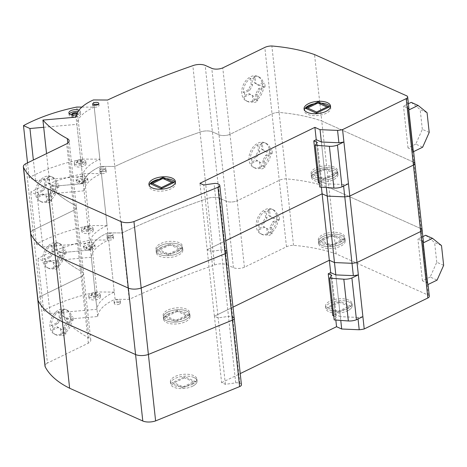 <?xml version="1.0" encoding="UTF-8"?>
<svg xmlns="http://www.w3.org/2000/svg" width="467" height="467" viewBox="0 0 467 467"><rect width="100%" height="100%" fill="white"/><g stroke="black" fill="none" stroke-linecap="round" stroke-linejoin="round"><path stroke-width="0.35" stroke-dasharray="2.33 1.75" d="M443.65 265.326L436.762 262.244L430.2 277.03L437.089 280.112M425.665 235.263L434.619 242.496L441.508 245.584M427.644 283.276A4.296 1.967 173.8 0 1 427.988 283.93A4.296 1.967 173.8 0 1 427.795 284.637M430.2 277.03L422.442 280.807L426.949 282.821L422.407 241.054L417.907 239.034L422.851 236.629M422.442 280.807L417.907 239.034M436.762 262.244L434.619 242.496M362.888 316.614A16.263 7.454 173.8 0 1 357.88 317.414L358.049 318.967M357.88 317.414L340.361 316.673L335.82 274.905L340.764 320.415M333.765 315.996L336.333 317.151L331.792 275.378M336.333 317.151L334.191 319.93M340.361 316.673L335.213 314.367L330.677 272.6L335.831 320.047M335.213 314.367L332.773 315.558M347.436 308.85A13.321 6.106 -6.2 0 0 351.995 303.521A13.321 6.106 -6.2 0 0 343.957 298.874A13.321 6.106 -6.2 0 0 330.064 301.069A13.321 6.106 -6.2 0 0 325.505 306.399A13.321 6.106 -6.2 0 0 333.549 311.051A13.321 6.106 -6.2 0 0 347.436 308.85M347.646 310.753A13.321 6.106 -6.2 0 0 352.2 305.424A13.321 6.106 -6.2 0 0 344.161 300.771A13.321 6.106 -6.2 0 0 330.268 302.972A13.321 6.106 -6.2 0 0 325.715 308.302A13.321 6.106 -6.2 0 0 333.753 312.948A13.321 6.106 -6.2 0 0 347.646 310.753M167.916 312.014A13.321 6.106 173.8 0 1 181.809 309.819A13.321 6.106 173.8 0 1 189.847 314.466A13.321 6.106 173.8 0 1 185.288 319.796A13.321 6.106 173.8 0 1 171.401 321.991A13.321 6.106 173.8 0 1 163.362 317.344A13.321 6.106 173.8 0 1 167.916 312.014A13.321 6.106 -6.2 0 0 163.362 317.344A13.321 6.106 -6.2 0 0 171.401 321.991A13.321 6.106 -6.2 0 0 185.288 319.796A13.321 6.106 -6.2 0 0 189.847 314.466A13.321 6.106 -6.2 0 0 181.809 309.819A13.321 6.106 -6.2 0 0 167.916 312.014M168.126 313.912A13.321 6.106 173.8 0 1 182.013 311.717A13.321 6.106 173.8 0 1 190.051 316.363A13.321 6.106 173.8 0 1 185.498 321.693A13.321 6.106 173.8 0 1 171.605 323.888A13.321 6.106 173.8 0 1 163.567 319.241A13.321 6.106 173.8 0 1 168.126 313.912M192.305 384.347A13.321 6.106 -6.2 0 0 196.858 379.017A13.321 6.106 -6.2 0 0 188.82 374.371A13.321 6.106 -6.2 0 0 174.932 376.565A13.321 6.106 -6.2 0 0 170.373 381.895A13.321 6.106 -6.2 0 0 178.412 386.548A13.321 6.106 -6.2 0 0 192.305 384.347M192.509 386.25A13.321 6.106 -6.2 0 0 197.068 380.92A13.321 6.106 -6.2 0 0 189.03 376.268A13.321 6.106 -6.2 0 0 175.137 378.468A13.321 6.106 -6.2 0 0 170.578 383.792A13.321 6.106 -6.2 0 0 178.616 388.445A13.321 6.106 -6.2 0 0 192.509 386.25M323.053 236.518A13.321 6.106 173.8 0 1 336.941 234.323A13.321 6.106 173.8 0 1 344.985 238.97A13.321 6.106 173.8 0 1 340.425 244.299A13.321 6.106 173.8 0 1 326.532 246.494A13.321 6.106 173.8 0 1 318.494 241.848A13.321 6.106 173.8 0 1 323.053 236.518A13.321 6.106 -6.2 0 0 318.494 241.848A13.321 6.106 -6.2 0 0 326.532 246.494A13.321 6.106 -6.2 0 0 340.425 244.299A13.321 6.106 -6.2 0 0 344.985 238.97A13.321 6.106 -6.2 0 0 336.941 234.323A13.321 6.106 -6.2 0 0 323.053 236.518M323.257 238.415A13.321 6.106 173.8 0 1 337.151 236.22A13.321 6.106 173.8 0 1 345.189 240.867A13.321 6.106 173.8 0 1 340.63 246.197A13.321 6.106 173.8 0 1 326.742 248.397A13.321 6.106 173.8 0 1 318.698 243.745A13.321 6.106 173.8 0 1 323.257 238.415M119.196 302.178A3.117 1.43 -6.2 0 0 120.264 300.935A3.117 1.43 -6.2 0 0 118.385 299.843A3.117 1.43 -6.2 0 0 115.133 300.357A3.117 1.43 -6.2 0 0 114.065 301.606A3.117 1.43 -6.2 0 0 115.95 302.692A3.117 1.43 -6.2 0 0 119.196 302.178M119.4 304.075A3.117 1.43 -6.2 0 0 120.468 302.832A3.117 1.43 -6.2 0 0 118.589 301.746A3.117 1.43 -6.2 0 0 115.337 302.26A3.117 1.43 -6.2 0 0 114.275 303.503A3.117 1.43 -6.2 0 0 116.155 304.589A3.117 1.43 -6.2 0 0 119.4 304.075M108.122 235.806A3.117 1.43 173.8 0 1 111.368 235.292A3.117 1.43 173.8 0 1 113.248 236.378A3.117 1.43 173.8 0 1 112.185 237.627A3.117 1.43 173.8 0 1 108.934 238.141A3.117 1.43 173.8 0 1 107.054 237.055A3.117 1.43 173.8 0 1 108.122 235.806A3.117 1.43 -6.2 0 0 107.054 237.055A3.117 1.43 -6.2 0 0 108.934 238.141A3.117 1.43 -6.2 0 0 112.185 237.627A3.117 1.43 -6.2 0 0 113.248 236.378A3.117 1.43 -6.2 0 0 111.368 235.292A3.117 1.43 -6.2 0 0 108.122 235.806M108.326 237.703A3.117 1.43 173.8 0 1 111.578 237.189A3.117 1.43 173.8 0 1 113.458 238.281A3.117 1.43 173.8 0 1 112.389 239.524A3.117 1.43 173.8 0 1 109.144 240.038A3.117 1.43 173.8 0 1 107.258 238.952A3.117 1.43 173.8 0 1 108.326 237.703M73.231 319.154A13.537 9.468 -65.9 0 1 73.237 320.146L68.03 322.679L65.211 328.05L65.876 334.162A13.537 9.468 -65.9 0 1 62.642 335.738L61.977 329.62L58.334 327.396L53.133 329.93A13.537 9.468 -65.9 0 1 52.724 327.128A13.537 9.468 -65.9 0 1 52.718 326.135L57.92 323.602L60.739 318.231L60.08 312.114A13.537 9.468 -65.9 0 1 63.308 310.543L63.973 316.655L67.616 318.879L72.823 316.352A13.537 9.468 -65.9 0 1 73.231 319.154M71.836 319.521L66.629 322.049L63.81 327.42L64.475 333.537A13.537 9.468 -65.9 0 0 71.836 319.521L73.237 320.146M64.475 333.537L65.876 334.162M54.639 334.238A13.537 9.468 114.1 0 0 65.31 330.998A13.537 9.468 114.1 0 0 70.424 317.899A13.537 9.468 114.1 0 0 65.707 309.528A13.537 9.468 114.1 0 0 55.392 312.411A13.537 9.468 114.1 0 0 49.916 324.88A13.537 9.468 114.1 0 0 49.922 325.873A13.537 9.468 114.1 0 0 54.639 334.238L56.04 334.868A13.537 9.468 -65.9 0 0 61.241 335.108L62.642 335.738M56.04 334.868A13.537 9.468 -65.9 0 1 51.732 329.299L53.133 329.93M279.482 218.83A13.537 9.468 -65.9 0 1 279.488 219.823L274.287 222.356L271.467 227.727L272.127 233.839A13.537 9.468 -65.9 0 1 268.899 235.415L268.233 229.297L264.591 227.073L259.383 229.606A13.537 9.468 -65.9 0 1 258.981 226.804A13.537 9.468 -65.9 0 1 258.975 225.812L264.176 223.279L266.996 217.908L266.33 211.79A13.537 9.468 -65.9 0 1 269.564 210.22L270.23 216.332L273.872 218.556L279.073 216.028A13.537 9.468 -65.9 0 1 279.482 218.83M278.087 219.198L272.886 221.726L270.066 227.096L270.726 233.214A13.537 9.468 -65.9 0 0 278.087 219.198L279.488 219.823M270.726 233.214L272.127 233.839M260.895 233.914A13.537 9.468 114.1 0 0 271.566 230.675A13.537 9.468 114.1 0 0 276.68 217.575A13.537 9.468 114.1 0 0 271.963 209.204A13.537 9.468 114.1 0 0 261.648 212.088A13.537 9.468 114.1 0 0 256.167 224.557A13.537 9.468 114.1 0 0 256.179 225.549A13.537 9.468 114.1 0 0 260.895 233.914L262.296 234.545A13.537 9.468 -65.9 0 0 267.498 234.784L268.899 235.415M262.296 234.545A13.537 9.468 -65.9 0 1 257.982 228.976L259.383 229.606M264.929 211.166L265.595 217.278L262.775 222.648L257.574 225.182A13.537 9.468 -65.9 0 1 264.929 211.166L266.33 211.79M265.595 217.278L266.996 217.908M262.775 222.648L264.176 223.279M271.963 209.204L273.364 209.835A13.537 9.468 -65.9 0 0 268.163 209.595L268.829 215.707L272.471 217.931L277.672 215.398L279.073 216.028M273.364 209.835A13.537 9.468 -65.9 0 1 277.672 215.398M268.829 215.707L270.23 216.332M268.163 209.595L269.564 210.22M429.325 296.271A4.296 1.967 -6.2 0 0 428.286 295.162L336.193 253.914A125.559 57.54 -6.2 0 0 293.527 245.35A8.091 3.707 -6.2 0 0 286.481 246.78L244.439 267.241L237.218 200.792L279.266 180.332A8.091 3.707 173.8 0 1 286.312 178.896A125.559 57.54 173.8 0 1 328.972 187.46L421.071 228.707L328.972 187.46L321.757 121.011L413.85 162.259L321.757 121.011L314.536 54.557M272.886 221.726L274.287 222.356M270.066 227.096L271.467 227.727M267.498 234.784L266.832 228.672L263.19 226.448L257.982 228.976M266.832 228.672L268.233 229.297M263.19 226.448L264.591 227.073M257.574 225.182L258.975 225.812M272.471 217.931L273.872 218.556M58.679 311.489L59.338 317.601L56.519 322.971L51.317 325.505A13.537 9.468 -65.9 0 1 58.679 311.489L60.08 312.114M59.338 317.601L60.739 318.231M56.519 322.971L57.92 323.602M65.707 309.528L67.108 310.158A13.537 9.468 -65.9 0 0 61.907 309.919L62.572 316.031L66.215 318.255L71.422 315.721L72.823 316.352M67.108 310.158A13.537 9.468 -65.9 0 1 71.422 315.721M62.572 316.031L63.973 316.655M61.907 309.919L63.308 310.543M244.439 267.241A8.295 3.8 173.8 0 1 233.436 267.69L226.834 264.736A9.76 4.472 -6.2 0 0 214.499 265.011A597.439 273.808 -6.2 0 0 129.219 299.382L115.086 299.294A44.785 20.525 -6.2 0 0 97.743 316.498L64.569 319.434A184.278 84.451 -6.2 0 0 88.981 337.98A8.348 3.829 173.8 0 1 90.785 340.029A8.348 3.829 173.8 0 1 88.345 343.157L47.453 363.057L40.232 296.609L81.124 276.709A8.348 3.829 -6.2 0 0 83.57 273.58A8.348 3.829 -6.2 0 0 81.766 271.525A184.278 84.451 173.8 0 1 57.353 252.986L90.528 250.043A44.785 20.525 173.8 0 1 107.871 232.846L121.998 232.928A597.439 273.808 173.8 0 1 207.278 198.563A9.76 4.472 173.8 0 1 219.613 198.282L226.221 201.242A8.295 3.8 -6.2 0 0 237.218 200.792L230.003 134.338L272.045 113.878A8.091 3.707 173.8 0 1 279.091 112.448A125.559 57.54 173.8 0 1 321.757 121.011A125.559 57.54 -6.2 0 0 279.091 112.448L271.87 45.994M88.345 343.157L73.909 210.255A8.348 3.829 -6.2 0 0 76.349 207.126A8.348 3.829 -6.2 0 0 74.545 205.077A184.278 84.451 173.8 0 1 50.132 186.531L83.307 183.595A44.785 20.525 173.8 0 1 100.65 166.392L114.777 166.48A597.439 273.808 173.8 0 1 200.057 132.108A9.76 4.472 173.8 0 1 212.397 131.834L219 134.788A8.295 3.8 -6.2 0 0 230.003 134.338L222.782 67.89M66.629 322.049L68.03 322.679M63.81 327.42L65.211 328.05M61.241 335.108L60.576 328.996L56.933 326.772L51.732 329.299M60.576 328.996L61.977 329.62M56.933 326.772L58.334 327.396M51.317 325.505L52.718 326.135M66.215 318.255L67.616 318.879M241.439 384.732A4.296 1.967 -6.2 0 0 239.88 383.436A4.296 1.967 -6.2 0 0 235.707 382.858L225.374 384.329L221.615 382.642L214.394 316.194L233.01 307.134L214.394 316.194L218.153 317.875L228.486 316.404A4.296 1.967 173.8 0 1 232.665 316.982L218.223 184.08M221.615 382.642L240.225 373.588M225.374 384.329L210.938 251.427L221.265 249.956A4.296 1.967 173.8 0 1 225.444 250.534A4.296 1.967 -6.2 0 0 221.265 249.956L210.938 251.427L203.717 184.973M239.88 383.436L232.665 316.982A4.296 1.967 -6.2 0 0 228.486 316.404L218.153 317.875L214.394 316.194L207.179 249.74L210.938 251.427L207.179 249.74L199.958 183.292M88.981 337.98L81.766 271.525A8.348 3.829 173.8 0 1 83.57 273.58A8.348 3.829 173.8 0 1 81.124 276.709L40.232 296.609A8.248 3.783 -6.2 0 0 37.786 299.715A8.248 3.783 173.8 0 1 40.232 296.609L33.011 230.155L73.909 210.255L66.688 143.807M47.453 363.057A8.248 3.783 -6.2 0 0 45.007 366.163M64.569 319.434L46.554 153.602M97.743 316.498L76.086 117.141M115.086 299.294L93.429 99.944M129.219 299.382L107.562 100.026M214.499 265.011L192.842 65.66M226.834 264.736L205.176 65.38M233.436 267.69L211.779 68.34M293.527 245.35L279.091 112.448A8.091 3.707 -6.2 0 0 272.045 113.878L230.003 134.338A8.295 3.8 173.8 0 1 219 134.788L212.397 131.834A9.76 4.472 -6.2 0 0 200.057 132.108A597.439 273.808 -6.2 0 0 114.777 166.48L100.65 166.392A44.785 20.525 -6.2 0 0 83.307 183.595L50.132 186.531A184.278 84.451 -6.2 0 0 74.545 205.077A8.348 3.829 173.8 0 1 76.349 207.126A8.348 3.829 173.8 0 1 73.909 210.255L33.011 230.155L25.796 163.707M336.193 253.914L328.972 187.46A125.559 57.54 -6.2 0 0 286.312 178.896A8.091 3.707 -6.2 0 0 279.266 180.332L237.218 200.792A8.295 3.8 173.8 0 1 226.221 201.242L219.613 198.282A9.76 4.472 -6.2 0 0 207.278 198.563A597.439 273.808 -6.2 0 0 121.998 232.928L107.871 232.846A44.785 20.525 -6.2 0 0 90.528 250.043L57.353 252.986A184.278 84.451 -6.2 0 0 81.766 271.525L67.808 143.071M91.631 248.765A3.222 1.477 -6.2 0 0 92.589 247.551A3.222 1.477 -6.2 0 0 90.545 246.418A3.222 1.477 -6.2 0 0 87.131 247.037A3.222 1.477 -6.2 0 0 86.179 248.251A3.222 1.477 -6.2 0 0 87.095 249.139A3.222 1.477 -6.2 0 0 91.631 248.765M91.55 248.006A3.222 1.477 -6.2 0 0 92.501 246.792A3.222 1.477 -6.2 0 0 90.464 245.66A3.222 1.477 -6.2 0 0 87.049 246.278A3.222 1.477 -6.2 0 0 86.097 247.492A3.222 1.477 -6.2 0 0 88.135 248.625A3.222 1.477 -6.2 0 0 91.55 248.006M93.418 244.918A5.802 2.656 -6.2 0 0 85.251 245.584A5.802 2.656 -6.2 0 0 83.529 247.767A5.802 2.656 -6.2 0 0 85.181 249.366A5.802 2.656 -6.2 0 0 91.62 249.39A5.802 2.656 -6.2 0 0 95.064 246.518A5.802 2.656 -6.2 0 0 93.418 244.918M84.976 247.469A5.802 2.656 173.8 0 1 83.324 245.87A5.802 2.656 173.8 0 1 85.047 243.686A5.802 2.656 173.8 0 1 93.213 243.015A5.802 2.656 173.8 0 1 94.859 244.615A5.802 2.656 173.8 0 1 91.409 247.492A5.802 2.656 173.8 0 1 84.976 247.469M95.268 295.973A3.222 1.477 173.8 0 1 91.252 294.957A3.222 1.477 173.8 0 1 93.639 293.241A3.222 1.477 173.8 0 1 97.556 293.965A3.222 1.477 173.8 0 1 97.661 294.257A3.222 1.477 173.8 0 1 95.268 295.973M95.35 296.732A3.222 1.477 173.8 0 1 91.334 295.716A3.222 1.477 173.8 0 1 93.727 294A3.222 1.477 173.8 0 1 97.743 295.016A3.222 1.477 173.8 0 1 95.35 296.732M88.952 296.522A5.802 2.656 173.8 0 1 88.771 295.99A5.802 2.656 173.8 0 1 93.073 292.908A5.802 2.656 173.8 0 1 100.125 294.21A5.802 2.656 173.8 0 1 100.306 294.741A5.802 2.656 173.8 0 1 95.42 297.928A5.802 2.656 173.8 0 1 88.952 296.522M100.329 296.107A5.802 2.656 -6.2 0 0 93.277 294.805A5.802 2.656 -6.2 0 0 88.975 297.893A5.802 2.656 -6.2 0 0 89.156 298.419A5.802 2.656 -6.2 0 0 95.624 299.832A5.802 2.656 -6.2 0 0 100.51 296.638A5.802 2.656 -6.2 0 0 100.329 296.107M91.31 257.259L44.377 261.415L37.932 258.531A119.68 54.849 173.8 0 1 91.246 239.956L108.653 240.061A44.785 20.525 -6.2 0 0 91.31 257.259L96.961 309.282A44.785 20.525 173.8 0 1 114.304 292.079L108.653 240.061M114.304 292.079L96.897 291.98A119.68 54.849 -6.2 0 0 43.583 310.555L50.027 313.439L44.377 261.415M50.027 313.439L96.961 309.282M43.583 310.555L37.932 258.531M96.897 291.98L91.246 239.956M340.221 242.402A13.321 6.106 -6.2 0 0 344.774 237.073A13.321 6.106 -6.2 0 0 336.736 232.426A13.321 6.106 -6.2 0 0 322.843 234.621A13.321 6.106 -6.2 0 0 318.29 239.95A13.321 6.106 -6.2 0 0 326.328 244.597A13.321 6.106 -6.2 0 0 340.221 242.402M160.701 245.566A13.321 6.106 173.8 0 1 174.588 243.365A13.321 6.106 173.8 0 1 182.626 248.018A13.321 6.106 173.8 0 1 178.073 253.347A13.321 6.106 173.8 0 1 164.18 255.542A13.321 6.106 173.8 0 1 156.141 250.896A13.321 6.106 173.8 0 1 160.701 245.566A13.321 6.106 -6.2 0 0 156.141 250.896A13.321 6.106 -6.2 0 0 164.18 255.542A13.321 6.106 -6.2 0 0 178.073 253.347A13.321 6.106 -6.2 0 0 182.626 248.018A13.321 6.106 -6.2 0 0 174.588 243.365A13.321 6.106 -6.2 0 0 160.701 245.566M160.905 247.463A13.321 6.106 173.8 0 1 174.798 245.268A13.321 6.106 173.8 0 1 182.836 249.915A13.321 6.106 173.8 0 1 178.277 255.245A13.321 6.106 173.8 0 1 164.384 257.44A13.321 6.106 173.8 0 1 156.346 252.793A13.321 6.106 173.8 0 1 160.905 247.463M185.084 317.899A13.321 6.106 -6.2 0 0 189.643 312.569A13.321 6.106 -6.2 0 0 181.605 307.922A13.321 6.106 -6.2 0 0 167.711 310.117A13.321 6.106 -6.2 0 0 163.152 315.447A13.321 6.106 -6.2 0 0 171.191 320.093A13.321 6.106 -6.2 0 0 185.084 317.899M315.832 170.07A13.321 6.106 173.8 0 1 329.725 167.869A13.321 6.106 173.8 0 1 337.764 172.521A13.321 6.106 173.8 0 1 333.204 177.851A13.321 6.106 173.8 0 1 319.317 180.046A13.321 6.106 173.8 0 1 311.273 175.399A13.321 6.106 173.8 0 1 315.832 170.07A13.321 6.106 -6.2 0 0 311.273 175.399A13.321 6.106 -6.2 0 0 319.317 180.046A13.321 6.106 -6.2 0 0 333.204 177.851A13.321 6.106 -6.2 0 0 337.764 172.521A13.321 6.106 -6.2 0 0 329.725 167.869A13.321 6.106 -6.2 0 0 315.832 170.07M316.042 171.967A13.321 6.106 173.8 0 1 329.93 169.772A13.321 6.106 173.8 0 1 337.968 174.419A13.321 6.106 173.8 0 1 333.415 179.748A13.321 6.106 173.8 0 1 319.521 181.943A13.321 6.106 173.8 0 1 311.483 177.297A13.321 6.106 173.8 0 1 316.042 171.967M111.975 235.73A3.117 1.43 -6.2 0 0 113.043 234.481A3.117 1.43 -6.2 0 0 111.164 233.395A3.117 1.43 -6.2 0 0 107.912 233.909A3.117 1.43 -6.2 0 0 106.85 235.152A3.117 1.43 -6.2 0 0 108.729 236.244A3.117 1.43 -6.2 0 0 111.975 235.73M100.901 169.358A3.117 1.43 173.8 0 1 104.153 168.844A3.117 1.43 173.8 0 1 106.032 169.93A3.117 1.43 173.8 0 1 104.964 171.173A3.117 1.43 173.8 0 1 101.718 171.687A3.117 1.43 173.8 0 1 99.833 170.601A3.117 1.43 173.8 0 1 100.901 169.358A3.117 1.43 -6.2 0 0 99.833 170.601A3.117 1.43 -6.2 0 0 101.718 171.687A3.117 1.43 -6.2 0 0 104.964 171.173A3.117 1.43 -6.2 0 0 106.032 169.93A3.117 1.43 -6.2 0 0 104.153 168.844A3.117 1.43 -6.2 0 0 100.901 169.358M101.105 171.255A3.117 1.43 173.8 0 1 104.357 170.741A3.117 1.43 173.8 0 1 106.237 171.827A3.117 1.43 173.8 0 1 105.168 173.076A3.117 1.43 173.8 0 1 101.923 173.59A3.117 1.43 173.8 0 1 100.043 172.498A3.117 1.43 173.8 0 1 101.105 171.255M66.01 252.7A13.537 9.468 -65.9 0 1 66.016 253.698L60.809 256.225L57.99 261.596L58.655 267.714A13.537 9.468 -65.9 0 1 55.427 269.284L54.762 263.172L51.119 260.948L45.912 263.481A13.537 9.468 -65.9 0 1 45.503 260.674A13.537 9.468 -65.9 0 1 45.497 259.681L50.705 257.148L53.524 251.777L52.859 245.665A13.537 9.468 -65.9 0 1 56.093 244.095L56.752 250.207L60.401 252.431L65.602 249.898A13.537 9.468 -65.9 0 1 66.01 252.7M64.615 253.067L59.408 255.601L56.589 260.971L57.254 267.083A13.537 9.468 -65.9 0 0 64.615 253.067L66.016 253.698M57.254 267.083L58.655 267.714M47.424 267.789A13.537 9.468 114.1 0 0 58.095 264.544A13.537 9.468 114.1 0 0 63.208 251.444A13.537 9.468 114.1 0 0 58.492 243.079A13.537 9.468 114.1 0 0 48.177 245.963A13.537 9.468 114.1 0 0 42.695 258.426A13.537 9.468 114.1 0 0 42.701 259.418A13.537 9.468 114.1 0 0 47.424 267.789L48.825 268.414A13.537 9.468 -65.9 0 0 54.026 268.659L55.427 269.284M48.825 268.414A13.537 9.468 -65.9 0 1 44.511 262.851L45.912 263.481M272.261 152.376A13.537 9.468 -65.9 0 1 272.267 153.374L267.066 155.902L264.246 161.273L264.912 167.39A13.537 9.468 -65.9 0 1 261.678 168.961L261.012 162.849L257.37 160.625L252.168 163.158A13.537 9.468 -65.9 0 1 251.76 160.35A13.537 9.468 -65.9 0 1 251.754 159.358L256.955 156.824L259.775 151.454L259.115 145.342A13.537 9.468 -65.9 0 1 262.343 143.772L263.009 149.884L266.651 152.108L271.858 149.574A13.537 9.468 -65.9 0 1 272.261 152.376M270.866 152.744L265.665 155.278L262.845 160.648L263.511 166.76A13.537 9.468 -65.9 0 0 270.866 152.744L272.267 153.374M263.511 166.76L264.912 167.39M253.674 167.466A13.537 9.468 114.1 0 0 264.345 164.221A13.537 9.468 114.1 0 0 269.459 151.121A13.537 9.468 114.1 0 0 264.742 142.756A13.537 9.468 114.1 0 0 254.427 145.64A13.537 9.468 114.1 0 0 248.952 158.103A13.537 9.468 114.1 0 0 248.958 159.095A13.537 9.468 114.1 0 0 253.674 167.466L255.075 168.091A13.537 9.468 -65.9 0 0 260.277 168.336L261.678 168.961M255.075 168.091A13.537 9.468 -65.9 0 1 250.767 162.528L252.168 163.158M257.714 144.712L258.374 150.829L255.554 156.2L250.353 158.733A13.537 9.468 -65.9 0 1 257.714 144.712L259.115 145.342M258.374 150.829L259.775 151.454M255.554 156.2L256.955 156.824M264.742 142.756L266.143 143.381A13.537 9.468 -65.9 0 0 260.942 143.141L261.608 149.253L265.25 151.477L270.457 148.95L271.858 149.574M266.143 143.381A13.537 9.468 -65.9 0 1 270.457 148.95M261.608 149.253L263.009 149.884M260.942 143.141L262.343 143.772M265.665 155.278L267.066 155.902M262.845 160.648L264.246 161.273M260.277 168.336L259.611 162.218L255.969 159.994L250.767 162.528M259.611 162.218L261.012 162.849M255.969 159.994L257.37 160.625M250.353 158.733L251.754 159.358M265.25 151.477L266.651 152.108M51.458 245.035L52.123 251.153L49.304 256.523L44.096 259.057A13.537 9.468 -65.9 0 1 51.458 245.035L52.859 245.665M52.123 251.153L53.524 251.777M49.304 256.523L50.705 257.148M58.492 243.079L59.893 243.704A13.537 9.468 -65.9 0 0 54.692 243.465L55.351 249.576L59 251.801L64.201 249.273L65.602 249.898M59.893 243.704A13.537 9.468 -65.9 0 1 64.201 249.273M55.351 249.576L56.752 250.207M54.692 243.465L56.093 244.095M59.408 255.601L60.809 256.225M56.589 260.971L57.99 261.596M54.026 268.659L53.361 262.542L49.712 260.317L44.511 262.851M53.361 262.542L54.762 263.172M49.712 260.317L51.119 260.948M44.096 259.057L45.497 259.681M59 251.801L60.401 252.431M225.789 240.686L207.179 249.74L225.789 240.686M234.218 318.284A4.296 1.967 -6.2 0 0 232.665 316.982M30.571 233.261A8.248 3.783 173.8 0 1 33.011 230.155A8.248 3.783 -6.2 0 0 30.571 233.261M422.11 229.817A4.296 1.967 -6.2 0 0 421.071 228.707L406.629 95.805M84.41 182.317A3.222 1.477 -6.2 0 0 85.368 181.103A3.222 1.477 -6.2 0 0 83.33 179.97A3.222 1.477 -6.2 0 0 79.915 180.583A3.222 1.477 -6.2 0 0 78.958 181.797A3.222 1.477 -6.2 0 0 79.875 182.685A3.222 1.477 -6.2 0 0 84.41 182.317M84.329 181.558A3.222 1.477 -6.2 0 0 85.286 180.344A3.222 1.477 -6.2 0 0 83.249 179.205A3.222 1.477 -6.2 0 0 79.834 179.824A3.222 1.477 -6.2 0 0 78.876 181.038A3.222 1.477 -6.2 0 0 80.914 182.171A3.222 1.477 -6.2 0 0 84.329 181.558M86.197 178.464A5.802 2.656 -6.2 0 0 78.03 179.13A5.802 2.656 -6.2 0 0 76.314 181.319A5.802 2.656 -6.2 0 0 77.96 182.918A5.802 2.656 -6.2 0 0 84.399 182.936A5.802 2.656 -6.2 0 0 87.849 180.064A5.802 2.656 -6.2 0 0 86.197 178.464M77.755 181.015A5.802 2.656 173.8 0 1 76.103 179.421A5.802 2.656 173.8 0 1 77.826 177.232A5.802 2.656 173.8 0 1 85.992 176.567A5.802 2.656 173.8 0 1 87.644 178.166A5.802 2.656 173.8 0 1 84.194 181.038A5.802 2.656 173.8 0 1 77.755 181.015M88.047 229.519A3.222 1.477 173.8 0 1 84.031 228.503A3.222 1.477 173.8 0 1 86.424 226.793A3.222 1.477 173.8 0 1 90.341 227.517A3.222 1.477 173.8 0 1 90.44 227.808A3.222 1.477 173.8 0 1 88.047 229.519M88.135 230.284A3.222 1.477 173.8 0 1 84.113 229.262A3.222 1.477 173.8 0 1 86.506 227.552A3.222 1.477 173.8 0 1 90.522 228.567A3.222 1.477 173.8 0 1 88.135 230.284M81.731 230.073A5.802 2.656 173.8 0 1 81.55 229.542A5.802 2.656 173.8 0 1 85.852 226.454A5.802 2.656 173.8 0 1 92.904 227.762A5.802 2.656 173.8 0 1 93.085 228.287A5.802 2.656 173.8 0 1 88.199 231.48A5.802 2.656 173.8 0 1 81.731 230.073M93.114 229.659A5.802 2.656 -6.2 0 0 86.062 228.357A5.802 2.656 -6.2 0 0 81.76 231.439A5.802 2.656 -6.2 0 0 81.941 231.971A5.802 2.656 -6.2 0 0 88.403 233.377A5.802 2.656 -6.2 0 0 93.295 230.184A5.802 2.656 -6.2 0 0 93.114 229.659M84.089 190.81L37.156 194.967L30.711 192.077A119.68 54.849 173.8 0 1 84.025 173.508L101.432 173.607A44.785 20.525 -6.2 0 0 84.089 190.81L89.74 242.828A44.785 20.525 173.8 0 1 107.083 225.631L101.432 173.607M107.083 225.631L89.676 225.526A119.68 54.849 -6.2 0 0 36.362 244.101L42.806 246.99L37.156 194.967M42.806 246.99L89.74 242.828M36.362 244.101L30.711 192.077M89.676 225.526L84.025 173.508M429.214 132.424L422.326 129.341L415.764 144.128L422.653 147.21M411.229 102.361L420.177 109.593L427.066 112.681M413.207 150.374A4.296 1.967 173.8 0 1 413.546 151.028A4.296 1.967 173.8 0 1 413.359 151.734M415.764 144.128L408.006 147.905L412.507 149.919L407.971 108.151L403.47 106.132L408.409 103.727M408.006 147.905L403.47 106.132M422.326 129.341L420.177 109.593M348.446 183.712A16.263 7.454 173.8 0 1 343.438 184.512L343.607 186.064M343.438 184.512L325.919 183.77L321.384 142.003L326.328 187.512M319.323 183.093L321.891 184.249L317.356 142.476M321.891 184.249L319.755 187.028M325.919 183.77L320.776 181.465L316.241 139.697L321.395 187.144M320.776 181.465L318.336 182.655M333 175.948A13.321 6.106 -6.2 0 0 337.559 170.618A13.321 6.106 -6.2 0 0 329.521 165.972A13.321 6.106 -6.2 0 0 315.628 168.167A13.321 6.106 -6.2 0 0 311.069 173.496A13.321 6.106 -6.2 0 0 319.107 178.149A13.321 6.106 -6.2 0 0 333 175.948M175.347 182.533A13.321 6.106 173.8 0 1 175.615 183.461A13.321 6.106 173.8 0 1 171.056 188.791A13.321 6.106 173.8 0 1 157.169 190.991A13.321 6.106 173.8 0 1 149.131 186.339A13.321 6.106 173.8 0 1 149.189 185.376M177.863 251.444A13.321 6.106 -6.2 0 0 182.422 246.115A13.321 6.106 -6.2 0 0 174.384 241.468A13.321 6.106 -6.2 0 0 160.49 243.663A13.321 6.106 -6.2 0 0 155.937 248.993A13.321 6.106 -6.2 0 0 163.975 253.645A13.321 6.106 -6.2 0 0 177.863 251.444M330.484 107.036A13.321 6.106 173.8 0 1 330.753 107.965A13.321 6.106 173.8 0 1 326.194 113.294A13.321 6.106 173.8 0 1 312.3 115.495A13.321 6.106 173.8 0 1 304.262 110.842A13.321 6.106 173.8 0 1 304.321 109.879M104.76 169.276A3.117 1.43 -6.2 0 0 105.822 168.032A3.117 1.43 -6.2 0 0 103.943 166.941A3.117 1.43 -6.2 0 0 100.697 167.455A3.117 1.43 -6.2 0 0 99.629 168.704A3.117 1.43 -6.2 0 0 101.508 169.79A3.117 1.43 -6.2 0 0 104.76 169.276M98.123 104.515A3.117 1.43 173.8 0 1 99.016 105.379A3.117 1.43 173.8 0 1 97.953 106.622A3.117 1.43 173.8 0 1 94.702 107.136A3.117 1.43 173.8 0 1 92.822 106.05A3.117 1.43 173.8 0 1 93.517 105.017M58.789 186.251A13.537 9.468 -65.9 0 1 58.795 187.244L53.594 189.777L50.775 195.148L51.44 201.259A13.537 9.468 -65.9 0 1 48.206 202.836L47.541 196.718L43.898 194.494L38.691 197.027A13.537 9.468 -65.9 0 1 38.288 194.225A13.537 9.468 -65.9 0 1 38.282 193.233L43.484 190.699L46.303 185.329L45.638 179.211A13.537 9.468 -65.9 0 1 48.872 177.641L49.537 183.753L53.18 185.977L58.387 183.449A13.537 9.468 -65.9 0 1 58.789 186.251M57.394 186.619L52.193 189.147L49.374 194.517L50.039 200.635A13.537 9.468 -65.9 0 0 57.394 186.619L58.795 187.244M50.039 200.635L51.44 201.259M40.203 201.335A13.537 9.468 114.1 0 0 50.874 198.096A13.537 9.468 114.1 0 0 55.987 184.996A13.537 9.468 114.1 0 0 51.271 176.625A13.537 9.468 114.1 0 0 40.956 179.509A13.537 9.468 114.1 0 0 35.48 191.978A13.537 9.468 114.1 0 0 35.486 192.97A13.537 9.468 114.1 0 0 40.203 201.335L41.604 201.966A13.537 9.468 -65.9 0 0 46.805 202.205L48.206 202.836M41.604 201.966A13.537 9.468 -65.9 0 1 37.29 196.403L38.691 197.027M265.046 85.928A13.537 9.468 -65.9 0 1 265.052 86.92L259.845 89.454L257.025 94.824L257.691 100.936A13.537 9.468 -65.9 0 1 254.457 102.512L253.797 96.395L250.149 94.171L244.947 96.704A13.537 9.468 -65.9 0 1 244.539 93.902A13.537 9.468 -65.9 0 1 244.533 92.91L249.74 90.376L252.559 85.006L251.894 78.888A13.537 9.468 -65.9 0 1 255.128 77.318L255.788 83.43L259.436 85.654L264.637 83.126A13.537 9.468 -65.9 0 1 265.046 85.928M263.651 86.296L258.444 88.823L255.624 94.194L256.29 100.312A13.537 9.468 -65.9 0 0 263.651 86.296L265.052 86.92M256.29 100.312L257.691 100.936M246.459 101.012A13.537 9.468 114.1 0 0 257.13 97.772A13.537 9.468 114.1 0 0 262.244 84.673A13.537 9.468 114.1 0 0 257.521 76.302A13.537 9.468 114.1 0 0 247.212 79.186A13.537 9.468 114.1 0 0 241.731 91.655A13.537 9.468 114.1 0 0 241.737 92.647A13.537 9.468 114.1 0 0 246.459 101.012L247.86 101.643A13.537 9.468 -65.9 0 0 253.056 101.882L254.457 102.512M247.86 101.643A13.537 9.468 -65.9 0 1 243.546 96.079L244.947 96.704M250.493 78.263L251.158 84.375L248.339 89.746L243.132 92.279A13.537 9.468 -65.9 0 1 250.493 78.263L251.894 78.888M251.158 84.375L252.559 85.006M248.339 89.746L249.74 90.376M257.521 76.302L258.922 76.932A13.537 9.468 -65.9 0 0 253.727 76.693L254.387 82.805L258.035 85.029L263.236 82.496L264.637 83.126M258.922 76.932A13.537 9.468 -65.9 0 1 263.236 82.496M254.387 82.805L255.788 83.43M253.727 76.693L255.128 77.318M258.444 88.823L259.845 89.454M255.624 94.194L257.025 94.824M253.056 101.882L252.396 95.77L248.748 93.546L243.546 96.079M252.396 95.77L253.797 96.395M248.748 93.546L250.149 94.171M243.132 92.279L244.533 92.91M258.035 85.029L259.436 85.654M44.237 178.587L44.902 184.698L42.083 190.069L36.881 192.602A13.537 9.468 -65.9 0 1 44.237 178.587L45.638 179.211M44.902 184.698L46.303 185.329M42.083 190.069L43.484 190.699M51.271 176.625L52.672 177.256A13.537 9.468 -65.9 0 0 47.471 177.016L48.136 183.128L51.779 185.352L56.986 182.819L58.387 183.449M52.672 177.256A13.537 9.468 -65.9 0 1 56.986 182.819M48.136 183.128L49.537 183.753M47.471 177.016L48.872 177.641M52.193 189.147L53.594 189.777M49.374 194.517L50.775 195.148M46.805 202.205L46.14 196.093L42.497 193.869L37.29 196.403M46.14 196.093L47.541 196.718M42.497 193.869L43.898 194.494M36.881 192.602L38.282 193.233M51.779 185.352L53.18 185.977M226.997 251.83A4.296 1.967 -6.2 0 0 225.444 250.534M414.889 163.368A4.296 1.967 -6.2 0 0 413.85 162.259M71.83 114.911A3.222 1.477 -6.2 0 0 71.737 115.349A3.222 1.477 -6.2 0 0 72.654 116.236A3.222 1.477 -6.2 0 0 77.195 115.863A3.222 1.477 -6.2 0 0 78.147 114.648A3.222 1.477 -6.2 0 0 76.927 113.662M71.772 114.9A3.222 1.477 -6.2 0 0 77.108 115.104A3.222 1.477 -6.2 0 0 78.065 113.89A3.222 1.477 -6.2 0 0 77.207 113.026M69.373 113.872A5.802 2.656 -6.2 0 0 69.093 114.864A5.802 2.656 -6.2 0 0 70.745 116.464A5.802 2.656 -6.2 0 0 77.183 116.487A5.802 2.656 -6.2 0 0 80.628 113.615A5.802 2.656 -6.2 0 0 78.981 112.016A5.802 2.656 -6.2 0 0 77.925 111.712M80.832 163.071A3.222 1.477 173.8 0 1 76.816 162.055A3.222 1.477 173.8 0 1 79.203 160.339A3.222 1.477 173.8 0 1 83.12 161.062A3.222 1.477 173.8 0 1 83.219 161.354A3.222 1.477 173.8 0 1 80.832 163.071M80.914 163.829A3.222 1.477 173.8 0 1 76.897 162.814A3.222 1.477 173.8 0 1 79.285 161.097A3.222 1.477 173.8 0 1 83.307 162.113A3.222 1.477 173.8 0 1 80.914 163.829M74.516 163.619A5.802 2.656 173.8 0 1 74.335 163.088A5.802 2.656 173.8 0 1 78.637 160.006A5.802 2.656 173.8 0 1 85.689 161.308A5.802 2.656 173.8 0 1 85.87 161.839A5.802 2.656 173.8 0 1 80.978 165.026A5.802 2.656 173.8 0 1 74.516 163.619M85.893 163.205A5.802 2.656 -6.2 0 0 78.841 161.903A5.802 2.656 -6.2 0 0 74.539 164.991A5.802 2.656 -6.2 0 0 74.72 165.516A5.802 2.656 -6.2 0 0 81.188 166.929A5.802 2.656 -6.2 0 0 86.074 163.736A5.802 2.656 -6.2 0 0 85.893 163.205M78.97 110.194A5.802 2.656 173.8 0 1 80.423 111.712A5.802 2.656 173.8 0 1 76.547 114.701M82.525 176.38A44.785 20.525 173.8 0 1 99.868 159.177L82.461 159.078A119.68 54.849 -6.2 0 0 29.141 177.653L35.591 180.536L82.525 176.38L76.874 124.356L43.7 127.298M35.591 180.536L33.361 160.023M29.141 177.653L27.535 162.855M82.461 159.078L76.804 107.054M81.877 107.083L94.217 107.159A44.785 20.525 -6.2 0 0 76.874 124.356M99.868 159.177L94.217 107.159M193.84 377.482A13.321 6.106 -6.2 0 0 171.29 381.422A13.321 6.106 -6.2 0 0 186.333 388.165A13.321 6.106 -6.2 0 0 193.84 377.482M348.977 301.986A13.321 6.106 -6.2 0 0 326.427 305.926A13.321 6.106 -6.2 0 0 341.47 312.668A13.321 6.106 -6.2 0 0 348.977 301.986M183.134 386.88L193.478 381.848L195.889 381.72L182.965 388.013L171.757 382.993L174.168 382.864L183.134 386.88L182.965 388.013M193.478 381.848L184.512 377.832L184.681 376.7L171.757 382.993M184.512 377.832L174.168 382.864M195.889 381.72L184.681 376.7M338.271 311.384L348.61 306.352L351.026 306.224L338.102 312.516L326.894 307.496L329.305 307.368L338.271 311.384L338.102 312.516M348.61 306.352L339.643 302.336L339.818 301.203L326.894 307.496M339.643 302.336L329.305 307.368M351.026 306.224L339.818 301.203M186.625 311.028A13.321 6.106 -6.2 0 0 164.069 314.974A13.321 6.106 -6.2 0 0 179.118 321.71A13.321 6.106 -6.2 0 0 186.625 311.028M341.756 235.531A13.321 6.106 -6.2 0 0 319.206 239.478A13.321 6.106 -6.2 0 0 334.249 246.214A13.321 6.106 -6.2 0 0 341.756 235.531M188.668 315.272L177.46 310.251L177.291 311.378L186.257 315.394L188.668 315.272L175.744 321.565L164.536 316.544L166.947 316.416L175.913 320.432L175.744 321.565M331.05 244.936L341.395 239.898L343.805 239.775L330.881 246.062L319.673 241.042L322.084 240.919L331.05 244.936L330.881 246.062M177.291 311.378L166.947 316.416M177.46 310.251L164.536 316.544M341.395 239.898L332.428 235.888L332.597 234.755L319.673 241.042M186.257 315.394L175.913 320.432M332.428 235.888L322.084 240.919M343.805 239.775L332.597 234.755M179.404 244.58A13.321 6.106 -6.2 0 0 156.854 248.52A13.321 6.106 -6.2 0 0 171.897 255.262A13.321 6.106 -6.2 0 0 179.404 244.58M334.535 169.083A13.321 6.106 -6.2 0 0 311.985 173.023A13.321 6.106 -6.2 0 0 327.034 179.766A13.321 6.106 -6.2 0 0 334.535 169.083M168.692 253.978L179.036 248.946L181.453 248.818L168.523 255.11L157.315 250.09L159.726 249.962L168.692 253.978L168.523 255.11M179.036 248.946L170.07 244.93L170.245 243.797L157.315 250.09M170.07 244.93L159.726 249.962M323.829 178.482L334.174 173.45L336.59 173.321L323.66 179.614L312.452 174.594L314.863 174.465L323.829 178.482L323.66 179.614M334.174 173.45L325.207 169.433L325.382 168.301L312.452 174.594M325.207 169.433L314.863 174.465M181.453 248.818L170.245 243.797M336.59 173.321L325.382 168.301M286.481 246.78L264.824 47.43M235.707 382.858L214.049 183.502M428.286 295.162L421.071 228.707M427.988 283.93L428.052 284.514M352.2 305.424L351.995 303.521M190.051 316.363L189.643 312.569M197.068 380.92L196.858 379.017M345.189 240.867L344.774 237.073M120.468 302.832L120.264 300.935M113.458 238.281L113.043 234.481M107.258 238.952L106.85 235.152M114.275 303.503L114.065 301.606M318.698 243.745L318.29 239.95M170.578 383.792L170.373 381.895M163.567 319.241L163.152 315.447M325.715 308.302L325.505 306.399M90.785 340.029L69.128 140.678M92.501 246.792L92.589 247.551M83.324 245.87L83.529 247.767M91.334 295.716L91.252 294.957M88.975 297.893L88.771 295.99M100.51 296.638L100.306 294.741M97.743 295.016L97.661 294.257M94.859 244.615L95.064 246.518M86.097 247.492L86.179 248.251M182.836 249.915L182.422 246.115M337.968 174.419L337.559 170.618M106.237 171.827L105.822 168.032M100.043 172.498L99.629 168.704M311.483 177.297L311.069 173.496M156.346 252.793L155.937 248.993M85.286 180.344L85.368 181.103M76.103 179.421L76.314 181.319M84.113 229.262L84.031 228.503M81.76 231.439L81.55 229.542M93.295 230.184L93.085 228.287M90.522 228.567L90.44 227.808M87.644 178.166L87.849 180.064M78.876 181.038L78.958 181.797M413.546 151.028L413.61 151.612M175.615 183.461L175.411 181.564M330.753 107.965L330.543 106.067M99.016 105.379L98.811 103.476M92.822 106.05L92.618 104.153M304.262 110.842L304.058 108.945M149.131 186.339L148.92 184.442M78.065 113.89L78.147 114.648M68.888 112.967L69.093 114.864M76.897 162.814L76.816 162.055M74.539 164.991L74.335 163.088M86.074 163.736L85.87 161.839M83.307 162.113L83.219 161.354M80.423 111.712L80.628 113.615M71.655 114.59L71.737 115.349"/><path stroke-width="0.7" d="M432.553 238.345L423.254 242.869L427.795 284.637L437.089 280.112L443.65 265.326L441.508 245.584L432.553 238.345L425.665 235.263L422.851 236.629M426.949 282.821A4.296 1.967 173.8 0 1 427.644 283.276M423.254 242.869A4.296 1.967 -6.2 0 0 423.446 242.157A4.296 1.967 -6.2 0 0 422.407 241.054M335.82 274.905L353.338 275.641A16.263 7.454 -6.2 0 0 358.347 274.847L351.908 277.982A9.573 4.39 173.8 0 1 343.823 279.202L329.655 278.157L331.792 275.378L328.237 273.785L330.677 272.6L335.82 274.905L334.483 262.565L329.334 260.259L233.01 307.134L329.334 260.259L322.119 193.805L225.789 240.686L322.119 193.805L321.395 187.144M329.655 278.157L334.191 319.93L348.359 320.969A9.573 4.39 -6.2 0 0 356.444 319.749L362.888 316.614L358.347 274.847M356.444 319.749L351.908 277.982M348.359 320.969L343.823 279.202M333.765 315.996L332.773 315.558L328.237 273.785M240.225 373.588L336.555 326.707L335.831 320.047M330.677 272.6L329.334 260.259L334.483 262.565L327.262 196.111L322.119 193.805L327.262 196.111L326.328 187.512M232.665 316.982A4.296 1.967 173.8 0 1 234.218 318.284A4.296 1.967 173.8 0 1 232.391 320.158L148.389 354.459A10.496 4.81 173.8 0 1 135.57 354.552L62.409 321.781A126.364 57.914 173.8 0 1 37.979 300.339A8.248 3.783 173.8 0 1 37.786 299.715A8.248 3.783 -6.2 0 0 37.979 300.339A126.364 57.914 -6.2 0 0 62.409 321.781L55.188 255.332A126.364 57.914 173.8 0 1 30.758 233.885A8.248 3.783 173.8 0 1 30.571 233.261A8.248 3.783 -6.2 0 0 30.758 233.885A126.364 57.914 -6.2 0 0 55.188 255.332L47.973 188.878A126.364 57.914 173.8 0 1 23.537 167.437A8.248 3.783 173.8 0 1 23.35 166.812A8.248 3.783 173.8 0 1 25.796 163.707L66.688 143.807A8.348 3.829 -6.2 0 0 69.128 140.678A8.348 3.829 -6.2 0 0 67.324 138.623A184.278 84.451 173.8 0 1 42.917 120.083L76.086 117.141A44.785 20.525 173.8 0 1 93.429 99.944L107.562 100.026A597.439 273.808 173.8 0 1 192.842 65.66A9.76 4.472 173.8 0 1 205.176 65.38L211.779 68.34A8.295 3.8 -6.2 0 0 222.782 67.89L264.824 47.43A8.091 3.707 173.8 0 1 271.87 45.994A125.559 57.54 173.8 0 1 314.536 54.557L406.629 95.805A4.296 1.967 173.8 0 1 407.668 96.914A4.296 1.967 173.8 0 1 406.202 98.636L342.568 129.604A16.263 7.454 173.8 0 1 337.559 130.398L320.041 129.663L314.898 127.357L199.958 183.292L203.717 184.973L214.049 183.502A4.296 1.967 173.8 0 1 218.223 184.08A4.296 1.967 173.8 0 1 219.782 185.381A4.296 1.967 173.8 0 1 217.955 187.255L133.953 221.556A10.496 4.81 173.8 0 1 121.134 221.65L47.973 188.878M23.35 166.812L45.007 366.163A8.248 3.783 -6.2 0 0 45.194 366.788A126.364 57.914 -6.2 0 0 69.63 388.235L142.791 421.006A10.496 4.81 -6.2 0 0 155.61 420.907L239.612 386.612A4.296 1.967 -6.2 0 0 241.439 384.732L226.997 251.83A4.296 1.967 173.8 0 1 225.176 253.709L141.174 288.005A10.496 4.81 173.8 0 1 128.349 288.104L55.188 255.332L128.349 288.104L121.134 221.65M155.61 420.907L133.953 221.556M142.791 421.006L128.349 288.104A10.496 4.81 -6.2 0 0 141.174 288.005L225.176 253.709A4.296 1.967 -6.2 0 0 226.997 251.83L219.782 185.381M69.63 388.235L62.409 321.781L135.57 354.552A10.496 4.81 -6.2 0 0 148.389 354.459L232.391 320.158A4.296 1.967 -6.2 0 0 234.218 318.284M421.071 228.707A4.296 1.967 173.8 0 1 422.11 229.817A4.296 1.967 173.8 0 1 420.639 231.539L357.01 262.507A16.263 7.454 173.8 0 1 352.001 263.3L334.483 262.565L352.001 263.3L344.78 196.852L327.262 196.111L344.78 196.852L343.607 186.064M336.555 326.707L341.698 329.013L359.216 329.755A16.263 7.454 -6.2 0 0 364.225 328.955L427.86 297.987A4.296 1.967 -6.2 0 0 429.325 296.271L428.052 284.514M364.225 328.955L349.789 196.052A16.263 7.454 173.8 0 1 344.78 196.852A16.263 7.454 -6.2 0 0 349.789 196.052L342.568 129.604M359.216 329.755L358.049 318.967M353.338 275.641L352.001 263.3A16.263 7.454 -6.2 0 0 357.01 262.507L420.639 231.539A4.296 1.967 -6.2 0 0 422.11 229.817L414.889 163.368A4.296 1.967 173.8 0 1 413.418 165.084L349.789 196.052L413.418 165.084A4.296 1.967 -6.2 0 0 414.889 163.368L413.61 151.612M341.698 329.013L340.764 320.415M225.444 250.534A4.296 1.967 173.8 0 1 226.997 251.83M413.85 162.259A4.296 1.967 173.8 0 1 414.889 163.368M418.117 105.443L408.818 109.967L413.359 151.734L422.653 147.21L429.214 132.424L427.066 112.681L418.117 105.443L411.229 102.361L408.409 103.727M412.507 149.919A4.296 1.967 173.8 0 1 413.207 150.374M408.818 109.967A4.296 1.967 -6.2 0 0 409.01 109.255A4.296 1.967 -6.2 0 0 407.971 108.151M321.384 142.003L338.902 142.739A16.263 7.454 -6.2 0 0 343.91 141.945L337.466 145.079A9.573 4.39 173.8 0 1 329.387 146.299L315.213 145.255L317.356 142.476L313.801 140.882L316.241 139.697L321.384 142.003L320.041 129.663M315.213 145.255L319.755 187.028L333.923 188.067A9.573 4.39 -6.2 0 0 342.007 186.847L348.446 183.712L343.91 141.945M342.007 186.847L337.466 145.079M333.923 188.067L329.387 146.299M319.323 183.093L318.336 182.655L313.801 140.882M153.48 179.112A13.321 6.106 173.8 0 1 167.373 176.917A13.321 6.106 173.8 0 1 175.411 181.564A13.321 6.106 173.8 0 1 170.852 186.893A13.321 6.106 173.8 0 1 156.959 189.088A13.321 6.106 173.8 0 1 148.92 184.442A13.321 6.106 173.8 0 1 153.48 179.112M149.189 185.376A13.321 6.106 173.8 0 1 153.684 181.009A13.321 6.106 173.8 0 1 175.347 182.533M308.617 103.616A13.321 6.106 173.8 0 1 322.504 101.421A13.321 6.106 173.8 0 1 330.543 106.067A13.321 6.106 173.8 0 1 325.989 111.397A13.321 6.106 173.8 0 1 312.096 113.592A13.321 6.106 173.8 0 1 304.058 108.945A13.321 6.106 173.8 0 1 308.617 103.616M304.321 109.879A13.321 6.106 173.8 0 1 308.821 105.513A13.321 6.106 173.8 0 1 330.484 107.036M93.68 102.903A3.117 1.43 173.8 0 1 96.932 102.39A3.117 1.43 173.8 0 1 98.811 103.476A3.117 1.43 173.8 0 1 97.743 104.725A3.117 1.43 173.8 0 1 94.497 105.238A3.117 1.43 173.8 0 1 92.618 104.153A3.117 1.43 173.8 0 1 93.68 102.903M93.517 105.017A3.117 1.43 173.8 0 1 93.89 104.801A3.117 1.43 173.8 0 1 98.123 104.515M316.241 139.697L314.898 127.357M67.808 143.071L67.324 138.623M46.554 153.602L42.917 120.083M338.902 142.739L337.559 130.398M76.927 113.662A3.222 1.477 -6.2 0 0 72.694 114.135A3.222 1.477 -6.2 0 0 71.83 114.911M77.207 113.026A3.222 1.477 -6.2 0 0 72.613 113.376A3.222 1.477 -6.2 0 0 71.655 114.59A3.222 1.477 -6.2 0 0 71.772 114.9M77.925 111.712A5.802 2.656 -6.2 0 0 70.815 112.681A5.802 2.656 -6.2 0 0 69.373 113.872M76.547 114.701A5.802 2.656 173.8 0 1 70.535 114.567A5.802 2.656 173.8 0 1 68.888 112.967A5.802 2.656 173.8 0 1 70.605 110.784A5.802 2.656 173.8 0 1 78.771 110.113A5.802 2.656 173.8 0 1 78.97 110.194M43.7 127.298L29.941 128.518L23.49 125.629A119.68 54.849 173.8 0 1 76.804 107.054L81.877 107.083M33.361 160.023L29.941 128.518M27.535 162.855L23.49 125.629M172.183 178.125A13.321 6.106 -6.2 0 0 149.633 182.072A13.321 6.106 -6.2 0 0 164.676 188.808A13.321 6.106 -6.2 0 0 172.183 178.125M327.32 102.629A13.321 6.106 -6.2 0 0 304.77 106.575A13.321 6.106 -6.2 0 0 319.813 113.312A13.321 6.106 -6.2 0 0 327.32 102.629M161.477 187.53L171.821 182.492L174.232 182.369L161.308 188.662L150.1 183.642L152.511 183.513L161.477 187.53L161.308 188.662M171.821 182.492L162.855 178.476L163.024 177.349L150.1 183.642M162.855 178.476L152.511 183.513M174.232 182.369L163.024 177.349M316.614 112.033L326.953 107.001L329.369 106.873L316.445 113.16L305.237 108.14L307.648 108.017L316.614 112.033L316.445 113.16M326.953 107.001L317.986 102.985L318.161 101.853L305.237 108.14M317.986 102.985L307.648 108.017M329.369 106.873L318.161 101.853M239.612 386.612L217.955 187.255M45.194 366.788L23.537 167.437M427.86 297.987L406.202 98.636M423.446 242.157L422.11 229.817M409.01 109.255L407.668 96.914"/></g></svg>
